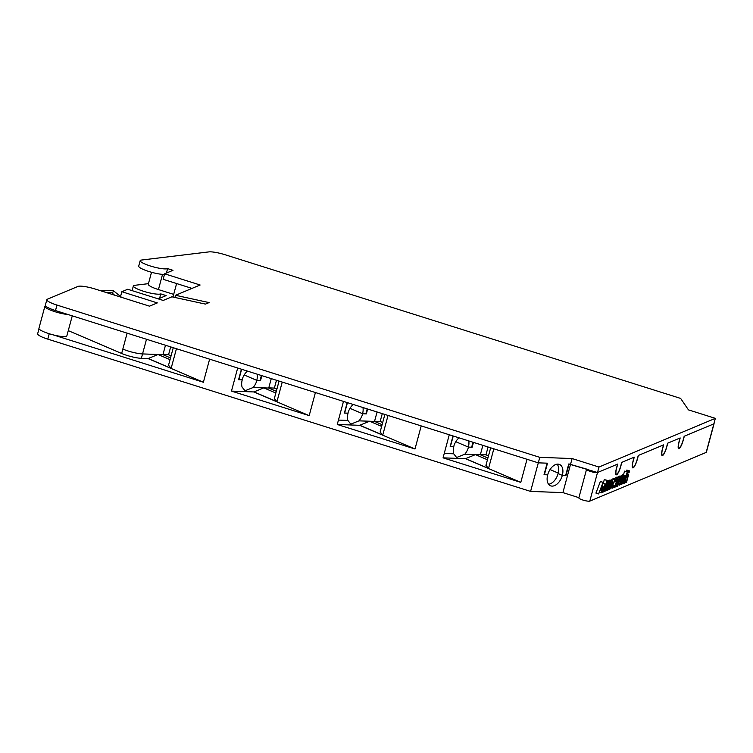 <?xml version="1.0" encoding="UTF-8"?>
<svg xmlns="http://www.w3.org/2000/svg" width="753" height="753" viewBox="0 0 753 753"><rect width="100%" height="100%" fill="white"/><g stroke="black" fill="none" stroke-linecap="round" stroke-linejoin="round"><path stroke-width="1.13" d="M714.079 423.666L706.37 452.233A5.789 1.045 15.1 0 1 706.163 452.421L589.806 501.103A5.789 1.045 -164.9 0 1 582.888 500.039A5.789 1.045 -164.9 0 1 578.841 497.893L586.549 469.326A5.789 1.045 -164.9 0 1 586.756 469.138L569.099 463.989L565.992 475.529L562.331 475.388L565.625 475.51L568.741 463.98L597.505 472.526L617.564 464.14L616.528 467.99A8.104 1.807 107.5 0 0 616.236 474.814A8.104 1.807 107.5 0 0 620.811 466.192L621.856 462.342L634.101 457.222L633.066 461.071A8.104 1.807 107.5 0 0 632.774 467.895A8.104 1.807 107.5 0 0 637.349 459.274L638.384 455.424L663.497 444.919L662.461 448.769A8.104 1.807 107.5 0 0 662.169 455.593A8.104 1.807 107.5 0 0 666.744 446.981L667.779 443.131L680.034 438.011L678.999 441.851A8.104 1.807 107.5 0 0 678.698 448.684A8.104 1.807 107.5 0 0 683.282 440.063L684.317 436.213L713.872 423.854A5.789 1.045 15.1 0 0 714.079 423.666A5.789 1.045 15.1 0 0 713.995 423.393M589.806 501.103L597.505 472.526A5.789 1.045 -164.9 0 1 590.597 471.472A5.789 1.045 -164.9 0 1 586.549 469.326M148.454 283.655L133.893 285.415A14.467 2.607 15.1 0 0 133.375 285.895A14.467 2.607 15.1 0 0 143.512 291.26A14.467 2.607 15.1 0 0 160.794 293.896L166.159 295.59L158.281 298.894M626.308 471.02L626.788 470.07L626.816 470.804L626.788 470.07L629.48 470.917L629.019 472.602L629 471.867L626.308 471.02L626.336 471.755M623.493 474.983L624.538 471.133L627.503 471.867L625.743 478.381L627.644 474.682L626.807 474.418M625.489 476.47L625.225 475.567L625.489 476.47L624.378 477.76L624.218 481.299L622.938 483.897L622.59 483.078L623.936 481.459L624.096 477.91L625.225 475.567L622.533 474.719L622.797 475.623L622.533 474.719L622.025 475.388M618.044 477.402L618.458 476.545L621.15 477.402L620.256 482.899L622.543 476.809L619.86 475.962L622.59 476.79L621.752 482.268L623.983 476.216L621.291 475.369L624.265 476.094L621.169 484.518L620.02 484.198M619.512 476.884L619.86 475.962M620.952 476.282L621.291 475.369M616.029 478.014L617.036 477.082L619.728 477.939L619.983 479.162L619.474 481.845L617.479 482.682L617.498 485.299L618.891 483.624L617.262 486.269L616.095 486.005M603.294 483.238L604.283 479.605L607.238 480.339L604.198 491.615L604.301 490.335L602.974 492.246L601.656 491.916M603.04 482.344L600.357 481.496L595.934 493.093L598.626 493.94L603.087 482.334L601.534 492.726L601.732 489.516L600.339 490.099L598.626 493.94M607.097 481.675L607.483 481.139L610.175 481.986L609.798 483.388L610.165 482.042M607.727 481.28L608.528 480.753M609.139 480.885L610.071 480.113M612.387 478.964L615.314 479.793L612.387 478.964L611.238 480.423M613.535 479.228L615.417 477.826L618.109 478.673L614.9 486.259L616.17 485.732L615.248 485.44M148.04 358.579L158.026 354.512L142.552 353.929A14.467 2.607 -164.9 0 1 122.843 349.072A14.467 2.607 15.1 0 0 142.552 353.929L141.366 358.324L148.04 358.579L203.385 382.251L53.058 334.831M578.897 497.658L562.905 492.613L530.592 491.408L47.787 339.132A14.467 2.607 -164.9 0 1 37.65 333.767L38.996 328.76M530.592 491.408L538.301 462.841L527.015 459.283L520.794 482.362L443.065 457.843L465.439 458.69L520.794 482.362M472.997 442.246L471.66 447.207L468.366 447.084L455.791 441.71L468.479 447.131A11.568 7.022 113.2 0 1 464.799 454.21L456.629 457.504L453.683 453.805L444.251 453.447L443.065 457.843M444.251 453.447L453.664 453.795A11.568 7.022 113.2 0 1 453.833 446.585L450.426 446.416L453.24 436.015M414.988 448.986L337.259 424.476L359.642 425.313L414.988 448.986L421.219 425.916L449.277 434.763L444.242 453.447M309.191 415.618L231.463 391.099L253.846 391.946L309.191 415.618L315.413 392.539L343.481 401.396L337.259 424.476M203.385 382.251L209.616 359.172L237.675 368.029L231.463 391.099M166.413 273.066L167.608 268.623L172.983 270.318L164.643 273.81L163.166 279.307L191.996 288.399L176.607 283.542L172.964 297.04M547.139 463.17L538.301 462.841L547.506 463.189L544.391 474.719L547.685 474.842A11.568 7.022 113.2 0 0 550.452 485.76A11.568 7.022 113.2 0 0 562.331 475.388A11.568 7.022 113.2 0 0 559.554 464.479A11.568 7.022 113.2 0 0 547.685 474.842L544.024 474.71L547.139 463.17M158.026 354.512L170.037 359.652M170.507 357.92L162.93 354.682L142.543 353.919L146.496 339.264M247.436 371.107A11.568 7.022 113.2 0 0 242.118 379.804L242.24 379.851A11.568 7.022 113.2 0 0 242.071 387.061L245.026 390.769L253.196 387.475A11.568 7.022 113.2 0 0 256.877 380.397L260.538 380.529L261.856 375.653M261.395 375.502L260.058 380.472L256.764 380.35L244.188 374.966L256.877 380.397M253.846 391.946L263.823 387.88L253.224 387.484M263.823 387.88L275.843 393.019M276.304 391.296L268.727 388.049L253.196 387.475M353.242 404.474A11.568 7.022 113.2 0 0 347.924 413.171L348.037 413.218A11.568 7.022 113.2 0 0 347.867 420.428L350.832 424.137L358.993 420.842A11.568 7.022 113.2 0 0 362.682 413.764L366.344 413.905L367.662 409.02M367.2 408.879L365.864 413.839L362.57 413.717L349.985 408.333L362.682 413.764M359.642 425.313L369.619 421.256L359.021 420.852M369.619 421.256L381.639 426.396M382.11 424.664L374.523 421.416L358.993 420.842M347.886 420.438L338.445 420.08L347.867 420.428M465.439 458.69L475.425 454.624L464.827 454.219M475.425 454.624L487.445 459.763M487.906 458.031L480.329 454.793L464.799 454.21M170.677 346.898L168.568 354.71L171.082 355.783M165.472 345.251L162.93 354.682M241.412 369.205L238.579 379.71L242.24 379.851M276.483 380.265L274.374 388.077L276.888 389.15M271.268 378.618L268.727 388.049M347.208 402.573L344.375 413.086L348.037 413.218M382.279 413.632L380.171 421.445L382.684 422.518M377.074 411.995L374.523 421.416M453.014 435.94L450.181 446.454L453.833 446.585M471.698 447.084L472.14 447.273L473.458 442.387M468.479 447.131L472.14 447.273M488.085 447L485.977 454.821L488.49 455.894M482.871 445.362L480.329 454.793M562.905 492.613L572.101 458.549L598.993 467.039L715.35 418.357L688.458 409.877L680.637 398.422L225.175 254.768A14.467 2.607 15.1 0 0 208.882 251.897L140.717 260.143A14.467 2.607 15.1 0 0 140.199 260.623A14.467 2.607 15.1 0 0 150.336 265.988A14.467 2.607 15.1 0 0 167.608 268.623M159.589 298.339L160.794 293.896M173.689 294.376L158.441 289.566A14.467 2.607 -164.9 0 1 148.303 284.192L151.522 272.275M557.192 464.159A11.568 7.022 -66.8 0 1 558.105 473.581A11.568 7.022 -66.8 0 1 548.598 484.264M558.105 473.581L562.331 475.388L558.105 473.581M550.038 469.561L558.227 473.072L550.038 469.561M485.977 454.821L480.376 454.605M380.171 421.445L374.58 421.238M274.374 388.077L268.774 387.87M168.568 354.71L162.977 354.503M490.664 447.819L485.93 465.363L488.537 468.441L465.476 458.577M384.868 414.451L380.133 431.987L382.74 435.074L359.67 425.2M279.062 381.074L274.327 398.619L276.944 401.697L253.874 391.833M141.366 358.324A14.467 2.607 -164.9 0 1 121.657 353.468L68.278 330.633M173.265 347.707L168.531 365.252L171.138 368.33L148.068 358.466M602.485 484.48L600.8 488.913L601.892 488.452L602.485 484.48M603.087 482.334L600.395 481.487M601.233 492.857L599.501 492.311M601.892 488.452L601.073 488.198M602.974 492.246C602.325 492.311 602.315 491.078 602.937 488.556L605.224 483.934L605.676 485.252L607.238 480.339M602.955 483.219L605.431 483.915L602.739 483.068M604.96 484.923L603.209 488.452L603.247 491.257L605.007 487.728L605.139 484.904M606.965 480.461L604.283 479.605M602.937 488.556L602.193 488.32M605.007 487.728L603.577 487.276M605.883 491.031C605.233 491.097 605.214 489.864 605.845 487.342L608.132 482.72L608.593 483.963L609.271 482.362L607.106 490.391L607.21 489.121L605.883 491.031L604.452 490.674M606.72 482.278L608.349 482.692L606.739 482.193M607.869 483.699L606.109 487.238L606.156 490.043L607.906 486.513L608.038 483.69M608.998 482.485L606.852 481.807M609.271 482.362L606.899 481.619M607.906 486.513L606.485 486.061M610.41 482.127L610.984 481.525L611.172 483.162L612.518 480.885C612.98 481.007 612.895 482.174 612.245 484.386L610.796 488.848L612.208 481.892L609.262 489.497L610.674 482.532L608.01 490.015L607.219 489.968M607.737 490.137L609.902 482.099L607.21 481.252M609.262 489.497L608.236 489.168M610.796 488.848L609.77 488.528M609.968 480.019L612.66 480.866L609.826 480.038M608.433 480.668L610.984 481.525L608.292 480.678M615.229 481.873L614.796 480.809L612.989 484.358L613.083 487.144L614.363 485.845L612.81 488.132C612.114 488.302 612.076 487.106 612.688 484.555L615.079 479.812L615.596 481.271L615.229 481.873L614.128 481.525M612.81 488.132L611.332 487.775M614.279 485.393L612.838 484.941M616.17 485.732L615.898 486.72L614.137 487.455L617.338 479.868L615.587 480.188M616.152 480.367L616.415 479.379L613.733 478.531M614.137 487.455L613.62 487.295M616.415 479.379L618.109 478.673M617.262 486.269C616.622 486.353 616.622 485.13 617.253 482.607L619.512 477.957L616.82 477.11M617.771 481.685L619.465 480.979L619.258 478.936L617.771 481.685M618.778 483.266L617.432 482.842M618.232 479.821L617.695 479.652M617.253 482.607L616.538 482.381M619.465 480.979L618.185 480.574M621.112 484.537L621.95 479.059L619.663 485.139L618.392 484.781M619.615 485.167L620.858 477.524L618.166 476.677M623.861 479.106L623.23 478.908M623.955 480.038L622.938 479.717M624.068 480.725L622.722 480.301M623.936 481.459L622.467 480.998M622.1 481.976L623.051 482.871M622.938 483.897L621.79 482.824M624.962 476.555L625.122 477.233L624.614 477.082M627.644 474.682L625.828 478.814L625.988 482.494L625.461 479.435L624.453 483.134L623.578 483.059M624.181 483.257L627.221 471.98L624.538 471.133M625.592 482.664L624.67 482.372M628.04 474.512L626.882 474.155M629.019 472.602L629.508 471.66M628.943 472.583L627.437 472.103M626.261 482.381L628.708 474.239L626.543 482.268L625.978 482.296M628.435 474.352L626.957 473.882M628.708 474.239L627.004 473.703M100.902 290.846L113.214 290.564L121.657 297.388M68.156 314.556A14.467 2.607 -164.9 0 1 52.814 310.989A14.467 2.607 -164.9 0 1 44.869 306.349A14.467 2.607 -164.9 0 1 45.387 305.878L45.528 305.812M72.26 315.855L66.866 335.857A14.467 2.607 -164.9 0 1 52.221 334.614A14.467 2.607 -164.9 0 1 38.94 328.327L44.869 306.349M114.55 295.148L111.576 292.559L105.749 292.371M111.576 292.559L114.635 291.279M140.199 260.623L138.712 266.11A14.467 2.607 15.1 0 0 148.849 271.485A14.467 2.607 15.1 0 0 164.483 274.403M598.993 467.039L597.505 472.526L617.724 464.074L616.679 467.924A7.521 1.675 107.5 0 0 616.406 474.258A7.521 1.675 107.5 0 0 620.66 466.258L621.696 462.408L634.252 457.156L633.217 461.005A7.521 1.675 107.5 0 0 632.944 467.34A7.521 1.675 107.5 0 0 637.198 459.339L638.233 455.49L663.647 444.863L662.612 448.703A7.521 1.675 107.5 0 0 662.339 455.047A7.521 1.675 107.5 0 0 666.593 447.037L667.629 443.197L680.185 437.945L679.15 441.785A7.521 1.675 107.5 0 0 678.877 448.129A7.521 1.675 107.5 0 0 683.131 440.119L684.166 436.279L713.872 423.854L715.35 418.357M120.565 296.437L121.845 291.712L157.321 302.904L149.508 306.17L95.245 289.058A14.467 2.607 15.1 0 0 77.973 286.422L47.354 299.223A14.467 2.607 15.1 0 0 46.837 299.703L45.359 305.191A14.467 2.607 15.1 0 0 55.496 310.565L538.301 462.841L539.788 457.344L572.101 458.549M242.118 379.804L238.823 379.672L241.638 369.271M347.924 413.171L344.629 413.049L347.434 402.639M256.764 380.35A11.568 7.022 113.2 0 0 257.178 374.175M362.57 413.717A11.568 7.022 113.2 0 0 362.974 407.542M468.366 447.084A11.568 7.022 113.2 0 0 468.78 440.91M459.038 437.841A11.568 7.022 113.2 0 0 453.72 446.538M174.922 297.473L175.515 295.289L209.07 302.584L205.447 304.099L171.891 296.804L163.203 300.438L127.728 289.256L121.845 291.712M164.643 273.81L200.119 285.001L175.515 295.289M46.837 299.703A14.467 2.607 15.1 0 0 56.974 305.069L539.788 457.344M706.163 452.421L713.872 423.854M49.237 333.748L47.787 339.132M162.544 274.365L158.441 289.566M493.836 448.816L488.537 468.441M388.04 415.449L382.74 435.074M282.234 382.082L276.944 401.697M176.437 348.705L171.138 368.33M121.657 353.468L127.116 333.155M610.363 485.412L609.365 485.092M611.973 484.499L610.984 484.188M55.496 310.565L56.974 305.069M132.104 290.63L133.375 285.895M622.627 474.71L625.319 475.557M621.536 483.511L622.806 483.915M627.428 472.122L628.971 472.611M626.844 470.06L629.527 470.907M632.304 467.142L632.944 467.34M615.775 474.061L616.406 474.258M661.699 454.84L662.339 455.047M678.237 447.931L678.877 448.129"/></g></svg>
